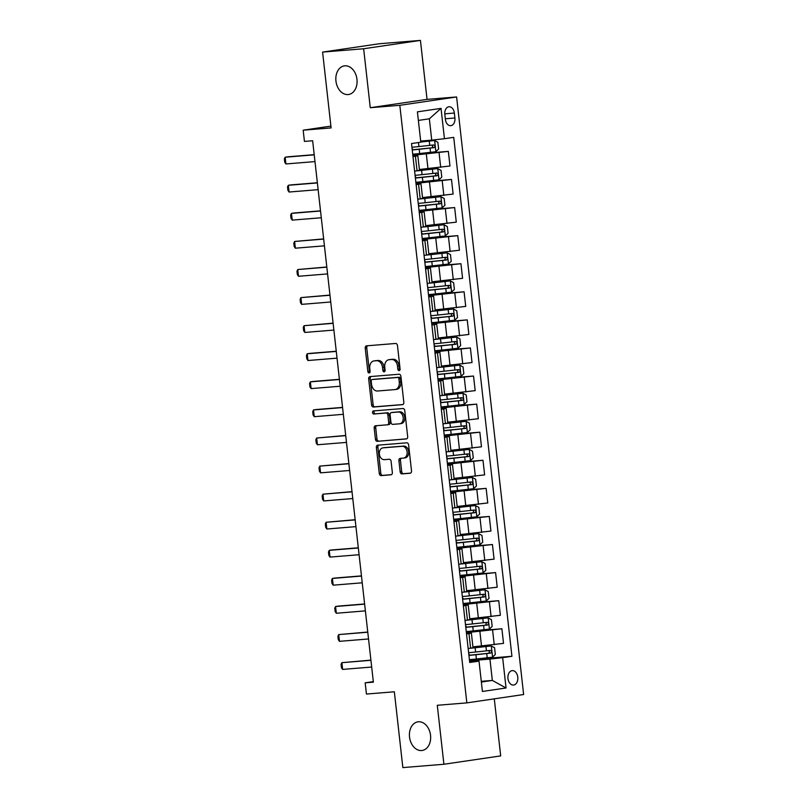 <?xml version="1.0" encoding="UTF-8"?>
<svg xmlns="http://www.w3.org/2000/svg" width="808" height="808" viewBox="0 0 808 808"><rect width="100%" height="100%" fill="white"/><g stroke="black" fill="none" stroke-linecap="round" stroke-linejoin="round"><path stroke-width="1.21" d="M399.132 370.609A1.555 1.131 -98.4 0 0 400.091 368.973L397.465 345.541A2.222 1.616 -98.4 0 0 395.597 343.471L366.59 345.834A2.222 1.616 -98.4 0 0 366.509 345.844A2.222 1.616 -98.4 0 0 365.226 348.167L367.852 371.599A1.555 1.131 -98.4 0 0 370.104 371.417L369.771 368.387A7.1 5.171 -98.4 0 1 373.892 360.934A7.1 5.171 -98.4 0 1 374.134 360.913L376.548 360.711A7.1 5.171 -98.4 0 1 382.497 367.347L382.841 370.377A1.555 1.131 -98.4 0 0 385.103 370.195L384.76 367.165A7.1 5.171 -98.4 0 1 388.88 359.712A7.1 5.171 -98.4 0 1 389.123 359.691L391.547 359.489A7.1 5.171 -98.4 0 1 397.496 366.125L397.829 369.155A1.555 1.131 -98.4 0 0 399.132 370.609M418.423 721.786A14.473 10.534 -98.4 0 0 417.928 721.837A14.473 10.534 -98.4 0 0 409.565 737.361A14.473 10.534 -98.4 0 0 421.655 750.541A14.473 10.534 -98.4 0 0 422.14 750.481A14.473 10.534 -98.4 0 0 430.502 734.967A14.473 10.534 -98.4 0 0 418.423 721.786M344.844 65.812A14.473 10.534 -98.4 0 0 344.349 65.872A14.473 10.534 -98.4 0 0 335.987 81.386A14.473 10.534 -98.4 0 0 348.066 94.566A14.473 10.534 -98.4 0 0 348.561 94.506A14.473 10.534 -98.4 0 0 356.924 78.992A14.473 10.534 -98.4 0 0 344.844 65.812M517.776 677.114A7.242 4.959 85.3 0 0 512.282 670.63A7.242 4.959 85.3 0 0 507.959 678.558A7.242 4.959 85.3 0 0 513.454 685.053A7.242 4.959 85.3 0 0 517.776 677.114M400.162 471.832A2.222 1.616 -98.4 0 0 402.02 473.902L410.161 473.236A2.222 1.616 -98.4 0 0 410.232 473.236A2.222 1.616 -98.4 0 0 411.524 470.902L408.606 444.885A2.222 1.616 -98.4 0 0 406.747 442.814L377.73 445.178A2.222 1.616 -98.4 0 0 377.649 445.178A2.222 1.616 -98.4 0 0 376.366 447.511L379.285 473.528A2.222 1.616 -98.4 0 0 381.144 475.609L390.971 474.801A2.222 1.616 -98.4 0 0 391.052 474.791A2.222 1.616 -98.4 0 0 392.345 472.468L391.092 461.328A2.222 1.616 -98.4 0 0 389.234 459.257L384.356 459.651A5.939 4.323 -98.4 0 1 379.396 454.248A5.939 4.323 -98.4 0 1 382.83 447.885A5.939 4.323 -98.4 0 1 383.032 447.854L402.131 446.299A5.939 4.323 -98.4 0 1 407.091 451.712A5.939 4.323 -98.4 0 1 403.657 458.075A5.939 4.323 -98.4 0 1 403.455 458.096L400.273 458.358A2.222 1.616 -98.4 0 0 400.202 458.368A2.222 1.616 -98.4 0 0 398.91 460.691L400.162 471.832L401.697 471.599A2.222 1.616 -98.4 0 0 403.556 473.68L410.626 473.104M363.651 48.753L370.266 107.717L427.048 99.374L420.433 40.4L363.651 48.753L322.594 52.096L331.098 127.917L303.182 130.189L304.434 141.42L312.646 140.754L373.377 682.154L365.166 682.821L366.428 694.052L394.344 691.779L402.849 767.6L443.905 764.257L500.687 755.904L494.284 698.839M370.266 107.717L399.819 105.313L466.852 702.879L437.29 705.283L443.905 764.257M402.465 404.667A2.222 1.616 -98.4 0 0 402.546 404.656A2.222 1.616 -98.4 0 0 403.828 402.323L400.909 376.306A2.222 1.616 -98.4 0 0 399.051 374.235L370.034 376.599A2.222 1.616 -98.4 0 0 369.963 376.609A2.222 1.616 -98.4 0 0 368.67 378.932L371.589 404.949A2.222 1.616 -98.4 0 0 373.447 407.03L402.616 404.636M404.757 410.595L407.676 436.613A2.222 1.616 -98.4 0 1 406.384 438.946A2.222 1.616 -98.4 0 1 406.313 438.946L377.296 441.32A2.222 1.616 -98.4 0 1 375.437 439.239L374.185 428.109A2.222 1.616 -98.4 0 1 375.478 425.776A2.222 1.616 -98.4 0 1 375.548 425.766L387.325 424.806A2.222 1.616 -98.4 0 0 387.396 424.806A2.222 1.616 -98.4 0 0 388.688 422.473L387.86 415.09A2.222 1.616 -98.4 0 0 385.992 413.009L373.75 414.009A1.555 1.131 -98.4 0 1 373.397 410.929L402.899 408.525A2.222 1.616 -98.4 0 1 404.757 410.595M322.594 52.096L379.376 43.743L420.433 40.4M444.834 114.453L445.39 119.392A7.009 4.808 85.3 0 0 450.723 125.674A7.009 4.808 85.3 0 0 454.904 117.988L454.349 113.049A7.009 4.808 85.3 0 0 449.026 106.757A7.009 4.808 85.3 0 0 444.834 114.453M399.819 105.313L456.601 96.96L523.635 694.526L466.852 702.879M441.037 108.383L444.44 138.713L431.735 140.148L429.341 118.806L441.037 108.383L417.403 111.858L420.806 142.188L411.524 143.551L469.731 662.489L479.013 661.126L469.62 661.489M469.418 659.752L511.929 656.288L453.722 137.35L444.44 138.713M511.929 656.288L502.647 657.651L506.05 687.982L482.416 691.456L479.013 661.126M427.048 99.374L456.601 96.96M373.316 681.629L365.166 682.821M330.896 126.109L303.182 130.189M429.341 118.806L418.362 120.422M431.735 140.148L420.675 141.047M481.275 681.326L492.335 680.427L489.941 659.086L469.529 660.752M466.277 631.664L501.889 628.765L503.525 643.37L472.933 646.875M501.889 628.765L466.388 632.674M463.125 603.586L498.738 600.687L500.374 615.282L469.781 618.787M498.738 600.687L463.236 604.586M459.974 575.508L495.587 572.599L497.223 587.204L466.63 590.709M495.587 572.599L460.085 576.508M456.823 547.42L492.436 544.521L494.072 559.126L463.479 562.631M492.436 544.521L456.934 548.43M453.672 519.342L489.284 516.443L490.921 531.048L460.328 534.553M489.284 516.443L453.783 520.342M450.521 491.264L486.133 488.365L487.769 502.96L457.176 506.464M486.133 488.365L450.632 492.264M447.369 463.186L482.982 460.277L484.628 474.882L454.035 478.386M482.982 460.277L447.481 464.186M444.218 435.098L479.841 432.199L481.477 446.804L450.884 450.309M479.841 432.199L444.339 436.098M441.077 407.02L476.69 404.121L478.326 418.716L447.733 422.22M476.69 404.121L441.188 408.02M437.926 378.942L473.538 376.033L475.175 390.638L444.582 394.142M473.538 376.033L438.037 379.942M434.775 350.854L470.387 347.955L472.024 362.56L441.431 366.064M470.387 347.955L434.886 351.864M431.624 322.776L467.236 319.877L468.872 334.472L438.279 337.976M467.236 319.877L431.735 323.776M428.472 294.698L464.085 291.789L465.721 306.394L435.128 309.898M464.085 291.789L428.583 295.698M425.321 266.61L460.934 263.711L462.58 278.316L431.977 281.82M460.934 263.711L425.432 267.62M422.17 238.532L457.783 235.633L459.429 250.238L428.836 253.742M457.783 235.633L422.291 239.532M419.029 210.454L454.641 207.555L456.278 222.149L425.685 225.654M454.641 207.555L419.14 211.454M415.878 182.376L451.49 179.467L453.126 194.072L422.534 197.576M451.49 179.467L415.989 183.376M412.726 154.288L448.339 151.389L449.975 165.993L419.382 169.498M448.339 151.389L412.837 155.287M481.356 682.043L492.335 680.427L506.05 687.982M412.918 156.035L417.837 155.752L412.979 156.59M416.07 184.113L420.988 183.84L416.13 184.668M419.221 212.191L424.139 211.918L419.281 212.746M422.372 240.269L427.291 239.996L422.433 240.834M425.523 268.357L430.442 268.084L425.584 268.913M428.674 296.435L433.593 296.162L428.735 296.99M431.815 324.513L436.744 324.24L431.886 325.069M434.967 352.601L439.885 352.318L435.027 353.157M438.118 380.679L443.036 380.406L438.178 381.235M441.269 408.757L446.188 408.484L441.33 409.313M444.42 436.845L449.339 436.562L444.481 437.401M447.571 464.923L452.49 464.651L447.632 465.479M450.723 493.001L455.641 492.729L450.783 493.557M453.864 521.079L458.793 520.807L453.934 521.645M457.015 549.167L461.944 548.895L457.076 549.723M460.166 577.245L465.085 576.973L460.227 577.801M463.317 605.323L468.236 605.051L463.378 605.879M466.469 633.411L471.387 633.129L466.529 633.967M417.837 155.752L419.483 170.357L414.625 171.185M420.988 183.84L422.624 198.435L417.766 199.273M424.139 211.918L425.776 226.523L420.918 227.351M427.291 239.996L428.927 254.601L424.069 255.429M430.442 268.084L432.078 282.679L427.22 283.517M433.593 296.162L435.229 310.767L430.371 311.595M436.744 324.24L438.38 338.845L433.522 339.673M439.885 352.318L441.532 366.923L436.674 367.761M443.036 380.406L444.683 395.001L439.815 395.839M446.188 408.484L447.824 423.089L442.966 423.917M449.339 436.562L450.975 451.167L446.117 451.995M452.49 464.651L454.126 479.245L449.268 480.083M455.641 492.729L457.278 507.333L452.419 508.161M458.793 520.807L460.429 535.411L455.571 536.239M461.944 548.895L463.58 563.489L458.722 564.327M465.085 576.973L466.731 591.577L461.863 592.405M468.236 605.051L469.872 619.655L465.014 620.483M471.387 633.129L473.023 647.733L468.165 648.572M489.941 659.086L502.647 657.651M399.889 370.074A1.555 1.131 -98.4 0 1 399.364 368.933L399.031 365.903A7.1 5.171 -98.4 0 0 393.082 359.267L391.547 359.489M390.173 359.53A7.1 5.171 -98.4 0 1 390.416 359.489A7.1 5.171 -98.4 0 1 390.658 359.459L393.082 359.267M375.185 360.752A7.1 5.171 -98.4 0 1 375.427 360.711A7.1 5.171 -98.4 0 1 375.669 360.681L378.083 360.489A7.1 5.171 -98.4 0 1 384.032 367.125L384.376 370.155A1.555 1.131 -98.4 0 0 384.901 371.296M367.65 345.753A2.222 1.616 -98.4 0 0 366.761 347.945L369.387 371.377A1.555 1.131 -98.4 0 0 369.913 372.518M371.104 376.508A2.222 1.616 -98.4 0 0 370.205 378.71L373.124 404.727A2.222 1.616 -98.4 0 0 374.983 406.798L402.929 404.525M398.93 378.912A1.555 1.131 -98.4 0 0 397.627 377.467L372.155 379.538A1.555 1.131 -98.4 0 0 371.205 381.174L371.559 384.376A7.1 5.171 -98.4 0 0 377.508 391.011L394.92 389.587A7.1 5.171 -98.4 0 0 395.163 389.557A7.1 5.171 -98.4 0 0 399.283 382.113L398.93 378.912L400.465 378.689A1.555 1.131 -98.4 0 0 399.162 377.235L397.627 377.467M373.589 379.326A1.555 1.131 -98.4 0 1 373.69 379.316L399.162 377.235M396.455 389.365A7.1 5.171 -98.4 0 0 396.698 389.335A7.1 5.171 -98.4 0 0 400.819 381.891L399.283 382.113M400.465 378.689L400.819 381.891M406.778 438.815L377.296 441.32M376.619 425.685A2.222 1.616 -98.4 0 0 375.72 427.876L376.972 439.017A2.222 1.616 -98.4 0 0 378.831 441.087M387.466 424.786L388.85 424.584A2.222 1.616 -98.4 0 0 388.931 424.574A2.222 1.616 -98.4 0 0 390.224 422.251L389.395 414.858A2.222 1.616 -98.4 0 0 387.527 412.787L373.75 414.009M374.548 410.828A1.555 1.131 -98.4 0 0 375.276 413.787M399.526 423.816A5.939 4.323 -98.4 0 0 399.738 423.796A5.939 4.323 -98.4 0 0 403.162 417.423A5.939 4.323 -98.4 0 0 398.203 412.019L391.476 412.565A2.222 1.616 -98.4 0 0 391.405 412.575A2.222 1.616 -98.4 0 0 390.113 414.908L390.941 422.291A2.222 1.616 -98.4 0 0 392.799 424.362L399.526 423.816M401.061 423.594A5.939 4.323 -98.4 0 0 401.263 423.564A5.939 4.323 -98.4 0 0 404.697 417.201A5.939 4.323 -98.4 0 0 399.738 411.797L398.203 412.019M392.86 412.363A2.222 1.616 -98.4 0 1 392.941 412.353A2.222 1.616 -98.4 0 1 393.011 412.343L399.738 411.797M401.344 458.267A2.222 1.616 -98.4 0 0 400.445 460.469L401.697 471.599M404.99 457.873A5.939 4.323 -98.4 0 0 405.192 457.853A5.939 4.323 -98.4 0 0 408.626 451.48A5.939 4.323 -98.4 0 0 403.667 446.077L402.131 446.299M384.164 447.693A5.939 4.323 -98.4 0 1 384.366 447.652A5.939 4.323 -98.4 0 1 384.568 447.632L403.667 446.077M378.8 445.087A2.222 1.616 -98.4 0 0 377.902 447.289L380.821 473.306A2.222 1.616 -98.4 0 0 382.679 475.377L391.446 474.66M412.716 154.217A17.301 0.556 173.6 0 0 419.695 153.53L435.805 151.732L438.623 149.036L437.875 142.299L434.553 140.501L420.786 142.046M434.553 140.501L420.776 141.956M412.242 149.955A17.301 0.556 -6.4 0 0 419.221 149.268L433.977 147.652C435.33 146.561 435.229 145.662 433.674 144.955L418.918 146.571A17.301 0.556 173.6 0 1 411.939 147.258M431.31 145.147C433.149 145.824 433.25 146.723 431.613 147.844L412.221 149.833M314.989 161.59L285.921 163.953L284.749 162.277L284.365 158.903L285.163 157.217L287.931 156.813L314.211 154.661M285.921 163.953L285.163 157.217L314.231 154.843M415.868 182.305A17.301 0.556 173.6 0 0 422.847 181.618L438.956 179.81L441.774 177.114L441.017 170.377L437.704 168.579L421.584 170.387A17.301 0.556 173.6 0 1 416.827 170.862M437.704 168.579L418.554 170.589M415.393 178.033A17.301 0.556 -6.4 0 0 422.372 177.346L437.128 175.73C438.481 174.639 438.38 173.74 436.825 173.033L422.069 174.649A17.301 0.556 173.6 0 1 415.09 175.336M434.462 173.225C436.3 173.912 436.401 174.811 434.765 175.922L415.373 177.912M419.019 210.383A17.301 0.556 173.6 0 0 425.998 209.696L442.107 207.898L444.925 205.202L444.168 198.455L440.845 196.667L424.735 198.465A17.301 0.556 173.6 0 1 419.978 198.95M440.845 196.667L421.705 198.677M418.534 206.111A17.301 0.556 -6.4 0 0 425.523 205.424L440.279 203.808C441.633 202.717 441.532 201.818 439.976 201.121L425.22 202.727A17.301 0.556 173.6 0 1 418.231 203.424M437.613 201.313C439.451 201.99 439.542 202.889 437.916 204.01L418.524 205.989M422.17 238.461A17.301 0.556 173.6 0 0 429.149 237.774L445.259 235.976L448.076 233.28L447.319 226.543L443.996 224.745L427.886 226.543A17.301 0.556 173.6 0 1 423.129 227.028M443.996 224.745L424.856 226.755M421.685 234.199A17.301 0.556 -6.4 0 0 428.664 233.512L443.43 231.896C444.774 230.805 444.673 229.906 443.127 229.199L428.371 230.815A17.301 0.556 173.6 0 1 421.382 231.502M440.764 229.391C442.592 230.068 442.693 230.967 441.067 232.088L421.675 234.078M318.14 189.668L289.072 192.031L287.901 190.355L287.517 186.981L288.315 185.295L291.072 184.891L317.362 182.749M289.072 192.031L288.315 185.295L317.382 182.931M321.281 217.746L292.223 220.119L291.042 218.433L290.668 215.069L291.466 213.373L294.223 212.969L320.513 210.827M292.223 220.119L291.466 213.373L320.534 211.009M324.432 245.824L295.364 248.197L294.193 246.521L293.819 243.147L294.617 241.461L323.654 238.905M295.364 248.197L294.617 241.461L323.675 239.087M425.321 266.549A17.301 0.556 173.6 0 0 432.3 265.862L448.41 264.054L451.228 261.358L450.47 254.621L447.147 252.823L431.038 254.621A17.301 0.556 173.6 0 1 426.281 255.106M447.147 252.823L428.008 254.833M424.836 262.277A17.301 0.556 -6.4 0 0 431.815 261.59L446.582 259.974C447.925 258.883 447.824 257.984 446.279 257.277L431.512 258.893A17.301 0.556 173.6 0 1 424.533 259.58M443.915 257.469C445.743 258.146 445.844 259.045 444.218 260.166L424.826 262.156M327.583 273.912L298.516 276.275L297.344 274.599L296.97 271.225L297.758 269.539L326.806 266.994M298.516 276.275L297.758 269.539L326.826 267.165M428.462 294.627A17.301 0.556 173.6 0 0 435.451 293.94L451.561 292.142L454.379 289.436L453.621 282.699L450.298 280.901L434.189 282.709A17.301 0.556 173.6 0 1 429.432 283.184M450.298 280.901L431.159 282.911M427.988 290.355A17.301 0.556 -6.4 0 0 434.967 289.668L449.723 288.052C451.076 286.961 450.975 286.062 449.42 285.355L434.664 286.971A17.301 0.556 173.6 0 1 427.685 287.658M447.056 285.557C448.894 286.234 448.995 287.133 447.359 288.244L427.977 290.234M330.735 301.99L301.667 304.364L300.495 302.677L300.121 299.314L300.909 297.617L329.957 295.071M301.667 304.364L300.909 297.617L329.977 295.253M431.613 322.705A17.301 0.556 173.6 0 0 438.593 322.018L454.712 320.221L457.53 317.524L456.772 310.777L453.45 308.989L437.34 310.787A17.301 0.556 173.6 0 1 432.583 311.272M453.45 308.989L434.31 310.999M431.139 318.443A17.301 0.556 -6.4 0 0 438.118 317.756L452.874 316.14C454.227 315.039 454.126 314.14 452.571 313.443L437.815 315.059A17.301 0.556 173.6 0 1 430.836 315.746M450.207 313.635C452.046 314.312 452.147 315.211 450.511 316.332L431.129 318.312M333.886 330.068L304.818 332.441L303.646 330.755L303.273 327.392L304.06 325.705L333.108 323.149M304.818 332.441L304.06 325.705L333.128 323.331M434.765 350.793A17.301 0.556 173.6 0 0 441.744 350.096L457.853 348.299L460.671 345.602L459.924 338.865L456.601 337.067L440.491 338.865A17.301 0.556 173.6 0 1 435.734 339.35M456.601 337.067L437.451 339.077M434.29 346.521A17.301 0.556 -6.4 0 0 441.269 345.834L456.025 344.218C457.379 343.127 457.278 342.228 455.722 341.521L440.966 343.137A17.301 0.556 173.6 0 1 433.987 343.824M453.359 341.713C455.197 342.39 455.298 343.289 453.662 344.41L434.27 346.4M337.037 358.156L307.969 360.519L306.798 358.843L306.414 355.469L307.212 353.783L309.979 353.379L336.259 351.238M307.969 360.519L307.212 353.783L336.279 351.409M437.916 378.871A17.301 0.556 173.6 0 0 444.895 378.184L461.004 376.376L463.822 373.68L463.075 366.943L459.752 365.145L443.632 366.953A17.301 0.556 173.6 0 1 438.875 367.428M459.752 365.145L440.602 367.155M437.441 374.599A17.301 0.556 -6.4 0 0 444.42 373.912L459.176 372.296C460.53 371.205 460.429 370.306 458.873 369.599L444.117 371.215A17.301 0.556 173.6 0 1 437.138 371.902M456.51 369.791C458.348 370.478 458.449 371.377 456.813 372.488L437.421 374.478M340.188 386.234L311.12 388.598L309.949 386.921L309.565 383.548L310.363 381.861L313.12 381.457L339.411 379.316M311.12 388.598L310.363 381.861L339.431 379.497M441.067 406.949A17.301 0.556 173.6 0 0 448.046 406.262L464.156 404.465L466.974 401.768L466.216 395.021L462.893 393.233L446.784 395.031A17.301 0.556 173.6 0 1 442.026 395.516M462.893 393.233L443.754 395.243M440.582 402.687A17.301 0.556 -6.4 0 0 447.571 401.99L462.327 400.384C463.681 399.283 463.58 398.384 462.024 397.688L447.268 399.304A17.301 0.556 173.6 0 1 440.289 399.99M459.661 397.879C461.499 398.556 461.6 399.455 459.964 400.576L440.572 402.556M343.329 414.312L314.272 416.686L313.1 414.999L312.716 411.636L313.514 409.939L316.271 409.535L342.562 407.394M314.272 416.686L313.514 409.939L342.582 407.575M444.218 435.027A17.301 0.556 173.6 0 0 451.197 434.34L467.307 432.543L470.125 429.846L469.367 423.109L466.044 421.311L449.935 423.109A17.301 0.556 173.6 0 1 445.178 423.594M466.044 421.311L446.905 423.321M443.733 430.765A17.301 0.556 -6.4 0 0 450.712 430.078L465.479 428.462C466.822 427.371 466.721 426.473 465.176 425.766L450.42 427.381A17.301 0.556 173.6 0 1 443.43 428.068M462.812 425.957C464.64 426.634 464.741 427.533 463.115 428.654L443.723 430.644M346.481 442.4L317.423 444.764L316.241 443.087L315.867 439.714L316.665 438.027L345.713 435.472M317.423 444.764L316.665 438.027L345.723 435.653M447.369 463.115A17.301 0.556 173.6 0 0 454.349 462.429L470.458 460.621L473.276 457.924L472.518 451.187L469.196 449.389L453.086 451.197A17.301 0.556 173.6 0 1 448.329 451.672M469.196 449.389L450.056 451.399M446.885 458.843A17.301 0.556 -6.4 0 0 453.864 458.156L468.63 456.54C469.973 455.449 469.872 454.55 468.327 453.844L453.561 455.459A17.301 0.556 173.6 0 1 446.582 456.146M465.964 454.035C467.792 454.722 467.893 455.621 466.267 456.732L446.875 458.722M349.632 470.478L320.564 472.842L319.392 471.165L319.019 467.792L319.816 466.105L348.854 463.56M320.564 472.842L319.816 466.105L348.874 463.741M450.511 491.193A17.301 0.556 173.6 0 0 457.5 490.506L473.609 488.709L476.427 486.012L475.67 479.265L472.347 477.478L456.237 479.275A17.301 0.556 173.6 0 1 451.48 479.76M472.347 477.478L453.207 479.487M450.036 486.921A17.301 0.556 -6.4 0 0 457.015 486.234L471.771 484.618C473.124 483.527 473.023 482.629 471.468 481.932L456.712 483.538A17.301 0.556 173.6 0 1 449.733 484.234M469.105 482.124C470.943 482.8 471.044 483.699 469.408 484.82L450.026 486.8M352.783 498.556L323.715 500.93L322.544 499.243L322.17 495.88L322.958 494.183L352.005 491.638M323.715 500.93L322.958 494.183L352.025 491.82M453.662 519.271A17.301 0.556 173.6 0 0 460.641 518.585L476.76 516.787L479.578 514.09L478.821 507.353L475.498 505.555L459.388 507.353A17.301 0.556 173.6 0 1 454.631 507.838M475.498 505.555L456.358 507.565M453.187 515.009A17.301 0.556 -6.4 0 0 460.166 514.322L474.922 512.706C476.276 511.615 476.175 510.717 474.619 510.01L459.863 511.626A17.301 0.556 173.6 0 1 452.884 512.312M472.256 510.201C474.094 510.878 474.195 511.777 472.559 512.898L453.177 514.888M355.934 526.634L326.866 529.008L325.695 527.331L325.321 523.958L326.109 522.271L355.156 519.716M326.866 529.008L326.109 522.271L355.177 519.898M456.813 547.359A17.301 0.556 173.6 0 0 463.792 546.673L479.901 544.865L482.729 542.168L481.972 535.431L478.649 533.634L462.54 535.431A17.301 0.556 173.6 0 1 457.783 535.916M478.649 533.634L459.5 535.643M456.338 543.087A17.301 0.556 -6.4 0 0 463.317 542.4L478.073 540.784C479.427 539.693 479.326 538.795 477.77 538.088L463.014 539.704A17.301 0.556 173.6 0 1 456.035 540.39M475.407 538.28C477.245 538.956 477.346 539.855 475.71 540.976L456.318 542.966M359.085 554.722L330.017 557.086L328.846 555.409L328.462 552.036L329.26 550.349L332.027 549.945L358.308 547.804M330.017 557.086L329.26 550.349L358.328 547.976M459.964 575.437A17.301 0.556 173.6 0 0 466.943 574.751L483.053 572.953L485.871 570.246L485.123 563.509L481.8 561.712L465.681 563.519A17.301 0.556 173.6 0 1 460.924 563.994M481.8 561.712L462.651 563.721M459.489 571.165A17.301 0.556 -6.4 0 0 466.469 570.478L481.225 568.862C482.578 567.771 482.477 566.873 480.922 566.166L466.166 567.782A17.301 0.556 173.6 0 1 459.186 568.468M478.558 566.368C480.396 567.044 480.497 567.943 478.861 569.054L459.469 571.044M362.236 582.8L333.169 585.174L331.997 583.487L331.613 580.124L332.411 578.427L335.169 578.023L361.459 575.882M333.169 585.174L332.411 578.427L361.479 576.064M463.115 603.515A17.301 0.556 173.6 0 0 470.094 602.829L486.204 601.031L489.022 598.334L488.264 591.597L484.941 589.8L468.832 591.597A17.301 0.556 173.6 0 1 464.075 592.082M484.941 589.8L465.802 591.81M462.631 599.253A17.301 0.556 -6.4 0 0 469.62 598.566L484.376 596.95C485.729 595.85 485.628 594.951 484.073 594.254L469.317 595.87A17.301 0.556 173.6 0 1 462.338 596.557M481.709 594.446C483.548 595.122 483.649 596.021 482.012 597.142L462.62 599.132M365.388 610.878L336.32 613.252L335.148 611.565L334.764 608.202L335.562 606.515L338.32 606.101L364.61 603.96M336.32 613.252L335.562 606.515L364.63 604.142M466.267 631.604A17.301 0.556 173.6 0 0 473.246 630.907L489.355 629.109L492.173 626.412L491.416 619.675L488.093 617.878L471.983 619.675A17.301 0.556 173.6 0 1 467.226 620.16M488.093 617.878L468.953 619.888M465.782 627.331A17.301 0.556 -6.4 0 0 472.761 626.644L487.527 625.028C488.87 623.938 488.769 623.039 487.224 622.332L472.468 623.948A17.301 0.556 173.6 0 1 465.479 624.635M484.861 622.524C486.689 623.2 486.79 624.099 485.164 625.22L465.772 627.21M368.529 638.966L339.471 641.33L338.289 639.653L337.916 636.28L338.714 634.593L367.761 632.048M339.471 641.33L338.714 634.593L367.781 632.22M469.418 659.682A17.301 0.556 173.6 0 0 476.397 658.995L492.506 657.187L495.324 654.49L494.567 647.753L491.244 645.956L475.134 647.764A17.301 0.556 173.6 0 1 470.377 648.238M491.244 645.956L472.104 647.965M468.933 655.409A17.301 0.556 -6.4 0 0 475.912 654.722L490.678 653.106C492.022 652.016 491.921 651.117 490.375 650.41L475.609 652.026A17.301 0.556 173.6 0 1 468.63 652.712M488.012 650.602C489.84 651.288 489.941 652.187 488.315 653.298L468.923 655.288M371.68 667.044L342.612 669.408L341.441 667.731L341.067 664.358L341.865 662.671L370.902 660.126M342.612 669.408L341.865 662.671L370.923 660.308M481.528 646.168L479.891 631.573M478.376 618.09L476.74 603.485M475.235 590.012L473.589 575.407M472.084 561.924L470.448 547.329M468.933 533.846L467.297 519.241M465.782 505.768L464.146 491.163M462.631 477.69L460.994 463.085M459.479 449.601L457.843 434.997M456.328 421.524L454.692 406.919M453.187 393.446L451.541 378.841M450.036 365.357L448.4 350.763M446.885 337.279L445.248 322.675M443.733 309.201L442.097 294.597M440.582 281.113L438.946 266.519M437.431 253.035L435.795 238.431M434.28 224.957L432.644 210.353M431.139 196.879L429.492 182.275M427.988 168.791L426.341 154.187M417.059 170.831L415.423 156.227M440.693 167.357L439.057 152.752M443.844 195.435L442.208 180.83M420.211 198.909L418.574 184.305M446.996 223.513L445.349 208.918M423.362 226.998L421.715 212.393M450.137 251.601L448.501 236.996M426.503 255.076L424.867 240.471M453.288 279.679L451.652 265.075M429.654 283.154L428.018 268.549M456.439 307.757L454.803 293.163M432.805 311.231L431.169 296.637M459.59 335.845L457.954 321.241M435.956 339.32L434.32 324.715M462.742 363.923L461.105 349.319M439.108 367.398L437.471 352.793M465.893 392.001L464.257 377.397M442.259 395.476L440.623 380.881M469.044 420.089L467.398 405.485M445.41 423.564L443.764 408.959M472.185 448.167L470.549 433.563M448.551 451.642L446.915 437.037M475.336 476.245L473.7 461.641M451.702 479.72L450.066 465.115M478.488 504.323L476.851 489.729M454.854 507.808L453.217 493.203M481.639 532.411L480.002 517.807M458.005 535.886L456.369 521.281M484.79 560.489L483.154 545.885M461.156 563.964L459.52 549.359M487.941 588.567L486.305 573.973M464.307 592.042L462.671 577.447M491.092 616.655L489.446 602.051M467.458 620.13L465.812 605.525M494.233 644.734L492.597 630.129M470.599 648.208L468.963 633.603M444.784 113.827L454.349 113.049M445.319 118.776L454.904 117.988M399.031 365.903L397.496 366.125M390.658 359.459L389.123 359.691M384.376 370.155L382.841 370.377M384.032 367.125L382.497 367.347M378.083 360.489L376.548 360.711M375.669 360.681L374.134 360.913M369.387 371.377L367.852 371.599M366.761 347.945L365.226 348.167M399.364 368.933L397.829 369.155M374.983 406.798L373.447 407.03M373.124 404.727L371.589 404.949M370.205 378.71L368.67 378.932M373.69 379.316L372.155 379.538M376.972 439.017L375.437 439.239M375.72 427.876L374.185 428.109M390.224 422.251L388.688 422.473M389.395 414.858L387.86 415.09M387.527 412.787L385.992 413.009M393.011 412.343L391.476 412.565M400.445 460.469L398.91 460.691M384.568 447.632L383.032 447.854M382.679 475.377L381.144 475.609M380.821 473.306L379.285 473.528M377.902 447.289L376.366 447.511M403.556 473.68L402.02 473.902M435.876 151.662L434.633 140.542M418.918 146.571L418.463 142.531M419.695 153.53L419.221 149.268M429.745 145.42L429.26 141.148M430.523 152.379L430.048 148.117M431.613 147.844L433.977 147.652M439.027 179.75L437.784 168.63M422.069 174.649L421.584 170.387M422.847 181.618L422.372 177.346M432.886 173.498L432.411 169.236M433.674 180.467L433.189 176.194M434.765 175.922L437.128 175.73M442.178 207.828L440.936 196.708M425.22 202.727L424.735 198.465M425.998 209.696L425.523 205.424M436.037 201.576L435.562 197.314M436.825 208.545L436.34 204.273M437.916 204.01L440.279 203.808M445.329 235.906L444.087 224.786M428.371 230.815L427.886 226.543M429.149 237.774L428.664 233.512M439.188 229.664L438.714 225.392M439.976 236.623L439.491 232.361M441.067 232.088L443.43 231.896M448.48 263.994L447.228 252.874M431.512 258.893L431.038 254.621M432.3 265.862L431.815 261.59M442.34 257.742L441.865 253.47M443.117 264.711L442.643 260.439M444.218 260.166L446.582 259.974M451.632 292.072L450.379 280.952M434.664 286.971L434.189 282.709M435.451 293.94L434.967 289.668M445.491 285.82L445.006 281.558M446.269 292.789L445.794 288.517M447.359 288.244L449.723 288.052M454.783 320.15L453.53 309.03M437.815 315.059L437.34 310.787M438.593 322.018L438.118 317.756M448.642 313.908L448.157 309.636M449.42 320.867L448.945 316.605M450.511 316.332L452.874 316.14M457.934 348.238L456.682 337.118M440.966 343.137L440.491 338.865M441.744 350.096L441.269 345.834M451.793 341.986L451.308 337.714M452.571 348.945L452.096 344.683M453.662 344.41L456.025 344.218M461.075 376.316L459.833 365.196M444.117 371.215L443.632 366.953M444.895 378.184L444.42 373.912M454.934 370.064L454.46 365.802M455.722 377.033L455.237 372.761M456.813 372.488L459.176 372.296M464.226 404.394L462.984 393.274M447.268 399.304L446.784 395.031M448.046 406.262L447.571 401.99M458.086 398.152L457.611 393.88M458.873 405.111L458.389 400.839M459.964 400.576L462.327 400.384M467.377 432.472L466.135 421.352M450.42 427.381L449.935 423.109M451.197 434.34L450.712 430.078M461.237 426.23L460.762 421.958M462.024 433.189L461.54 428.927M463.115 428.654L465.479 428.462M470.529 460.56L469.276 449.44M453.561 455.459L453.086 451.197M454.349 462.429L453.864 458.156M464.388 454.308L463.913 450.046M465.166 461.277L464.691 457.005M466.267 456.732L468.63 456.54M473.68 488.638L472.428 477.518M456.712 483.538L456.237 479.275M457.5 490.506L457.015 486.234M467.539 482.386L467.064 478.124M468.317 489.355L467.842 485.083M469.408 484.82L471.771 484.618M476.831 516.716L475.579 505.596M459.863 511.626L459.388 507.353M460.641 518.585L460.166 514.322M470.69 510.474L470.206 506.202M471.468 517.433L470.993 513.171M472.559 512.898L474.922 512.706M479.982 544.804L478.73 533.684M463.014 539.704L462.54 535.431M463.792 546.673L463.317 542.4M473.841 538.552L473.357 534.28M474.619 545.521L474.144 541.249M475.71 540.976L478.073 540.784M483.123 572.882L481.881 561.762M466.166 567.782L465.681 563.519M466.943 574.751L466.469 570.478M476.983 566.63L476.508 562.368M477.77 573.599L477.286 569.327M478.861 569.054L481.225 568.862M486.275 600.96L485.032 589.84M469.317 595.87L468.832 591.597M470.094 602.829L469.62 598.566M480.134 594.718L479.659 590.446M480.922 601.677L480.437 597.415M482.012 597.142L484.376 596.95M489.426 629.048L488.184 617.928M472.468 623.948L471.983 619.675M473.246 630.907L472.761 626.644M483.285 622.796L482.81 618.524M484.073 629.755L483.588 625.493M485.164 625.22L487.527 625.028M492.577 657.126L491.325 646.006M475.609 652.026L475.134 647.764M476.397 658.995L475.912 654.722M486.436 650.874L485.962 646.612M487.214 657.843L486.739 653.571M488.315 653.298L490.678 653.106M390.416 359.489L388.88 359.712M375.427 360.711L373.892 360.934M373.639 379.316L372.104 379.548M396.698 389.335L395.163 389.557M388.931 424.574L387.396 424.806M401.263 423.564L399.738 423.796M392.941 412.353L391.405 412.575M405.192 457.853L403.657 458.075M384.366 447.652L382.83 447.885M412.696 149.793L412.595 148.975M415.837 177.871L415.746 177.053M418.988 205.959L418.897 205.141M422.14 234.037L422.049 233.219M425.291 262.115L425.2 261.297M428.442 290.193L428.351 289.375M431.593 318.281L431.502 317.463M434.744 346.359L434.643 345.541M437.886 374.437L437.795 373.619M441.037 402.525L440.946 401.707M444.188 430.603L444.097 429.785M447.339 458.681L447.248 457.863M450.49 486.769L450.399 485.951M453.642 514.847L453.551 514.029M456.793 542.925L456.702 542.107M459.934 571.004L459.843 570.185M463.085 599.092L462.994 598.274M466.236 627.17L466.145 626.351M469.387 655.248L469.296 654.43"/></g></svg>
